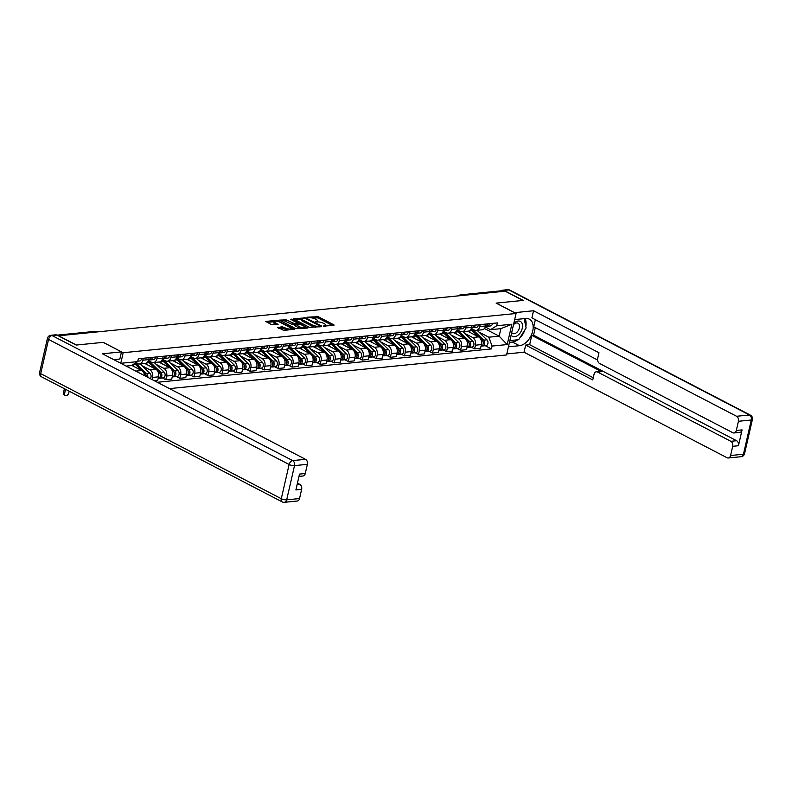 <?xml version="1.0" encoding="UTF-8"?>
<svg xmlns="http://www.w3.org/2000/svg" width="792" height="792" viewBox="0 0 792 792"><rect width="100%" height="100%" fill="white"/><g stroke="black" fill="none" stroke-linecap="round" stroke-linejoin="round"><path stroke-width="1.19" d="M323.314 326.096L333.937 325.413L333.937 324.868L318.137 316.661L306.989 317.226L309.434 317.75A4.079 1.208 12.9 0 1 315.067 318.919L316.384 319.612A4.079 1.208 12.9 0 1 317.543 320.8A4.079 1.208 12.9 0 1 316.374 321.354L315.157 321.849L317.602 321.988A4.079 1.208 12.9 0 1 323.235 323.166L324.552 323.849A4.079 1.208 12.9 0 1 325.7 325.047A4.079 1.208 12.9 0 1 324.532 325.591L323.314 326.096M277.527 327.215L283.724 330.432L294.505 329.215L276.586 320.265L265.795 321.473L271.507 324.631L278.101 324.383L275.081 322.631A3.406 1.01 12.9 0 1 274.121 321.631A3.406 1.01 12.9 0 1 276.279 321.186A3.406 1.01 12.9 0 1 279.814 322.156L290.209 327.571A3.406 1.01 12.9 0 1 291.169 328.561A3.406 1.01 12.9 0 1 289.011 329.017A3.406 1.01 12.9 0 1 285.486 328.037L281.992 326.769L277.418 327.7M123.186 352.717L103.237 342.352L76.428 345.025L58.628 335.778L505.138 291.189L522.938 300.435L496.119 303.118L516.067 313.483L123.186 352.717L120.77 363.28M309.434 327.324L321.611 326.65L321.621 326.106L305.821 317.889L293.268 318.731L309.434 327.324M307.88 328.017L295.693 328.69L279.536 320.107L286.12 319.859L294.287 323.552L297.614 323.087L290.585 319.245L291.822 319.127L307.88 328.017M169.518 388.615L506.573 354.955L516.067 313.483M462.191 295.475L461.33 295.03A2.594 1.861 84.3 0 0 460.518 294.862L501.277 290.793A2.594 1.861 84.3 0 1 502.088 290.951L461.33 295.03A2.594 1.633 117.5 0 0 460.063 295.683M502.96 291.406L502.088 290.951M480.17 324.631L479.724 326.561A5.97 4.287 84.3 0 1 476.2 330.363L482.14 329.769A5.97 4.287 -95.7 0 0 485.664 325.967L486.1 324.037M464.894 333.472L472.616 337.481A5.97 4.287 84.3 0 1 475.457 345.183L481.397 344.589A5.97 4.287 -95.7 0 0 478.556 336.887L467.646 331.214M481.397 344.589L480.556 348.272L474.616 348.866L471.25 347.124M476.2 330.363A5.97 4.287 84.3 0 1 474.339 329.987L471.299 328.403M475.457 345.183L474.616 348.866M466.132 326.027L465.686 327.957A5.97 4.287 84.3 0 1 462.162 331.769L468.102 331.175A5.97 4.287 -95.7 0 0 471.626 327.363L472.062 325.433M457.212 348.529L460.578 350.272L466.518 349.678L467.359 345.985A5.97 4.287 -95.7 0 0 464.518 338.293L453.608 332.62M462.162 331.769A5.97 4.287 84.3 0 1 460.3 331.383L457.261 329.809M450.856 334.868L458.578 338.877A5.97 4.287 84.3 0 1 461.419 346.579L460.578 350.272M452.093 327.433L451.648 329.363A5.97 4.287 84.3 0 1 448.123 333.165L454.063 332.571A5.97 4.287 -95.7 0 0 457.588 328.769L458.033 326.839M443.173 349.925L446.54 351.678L452.48 351.084L453.321 347.391A5.97 4.287 -95.7 0 0 450.48 339.689L439.57 334.026M448.123 333.165A5.97 4.287 84.3 0 1 446.262 332.788L443.223 331.204M436.818 336.273L444.54 340.283A5.97 4.287 84.3 0 1 447.381 347.985L446.54 351.678M438.055 328.838L437.61 330.769A5.97 4.287 84.3 0 1 434.085 334.57L440.025 333.977A5.97 4.287 -95.7 0 0 443.55 330.175L443.995 328.244M429.135 351.331L432.501 353.074L438.441 352.48L439.283 348.797A5.97 4.287 -95.7 0 0 436.442 341.095L425.542 335.422M434.085 334.57A5.97 4.287 84.3 0 1 432.224 334.184L429.185 332.61M422.779 337.669L430.502 341.689A5.97 4.287 84.3 0 1 433.343 349.391L432.501 353.074M424.017 330.234L423.572 332.165A5.97 4.287 84.3 0 1 420.047 335.976L425.987 335.382A5.97 4.287 -95.7 0 0 429.512 331.571L429.957 329.64M415.107 352.727L418.463 354.479L424.403 353.885L425.245 350.193A5.97 4.287 -95.7 0 0 422.403 342.49L411.503 336.828M420.047 335.976A5.97 4.287 84.3 0 1 418.186 335.59L415.147 334.016M408.741 339.075L416.463 343.084A5.97 4.287 84.3 0 1 419.305 350.787L418.463 354.479M409.979 331.64L409.533 333.571A5.97 4.287 84.3 0 1 406.009 337.372L411.949 336.778A5.97 4.287 -95.7 0 0 415.473 332.977L415.919 331.046M401.069 354.133L404.425 355.875L410.365 355.281L411.206 351.599A5.97 4.287 -95.7 0 0 408.365 343.896L397.465 338.224M406.009 337.372A5.97 4.287 84.3 0 1 404.148 336.996L401.108 335.412M394.703 340.481L402.425 344.49A5.97 4.287 84.3 0 1 405.266 352.192L404.425 355.875M395.941 333.036L395.495 334.966A5.97 4.287 84.3 0 1 391.971 338.778L397.911 338.184A5.97 4.287 -95.7 0 0 401.435 334.373L401.881 332.452M387.031 355.539L390.387 357.281L396.327 356.687L397.168 352.994A5.97 4.287 -95.7 0 0 394.327 345.302L383.427 339.629M391.971 338.778A5.97 4.287 84.3 0 1 390.11 338.392L387.07 336.818M380.665 341.877L388.387 345.896A5.97 4.287 84.3 0 1 391.228 353.588L390.387 357.281M381.902 334.442L381.457 336.372A5.97 4.287 84.3 0 1 377.933 340.174L383.873 339.58A5.97 4.287 -95.7 0 0 387.397 335.778L387.842 333.848M372.992 356.935L376.349 358.687L382.288 358.093L383.13 354.4A5.97 4.287 -95.7 0 0 380.289 346.698L369.389 341.035M377.933 340.174A5.97 4.287 84.3 0 1 376.071 339.798L373.032 338.214M366.627 343.282L374.349 347.292A5.97 4.287 84.3 0 1 377.19 354.994L376.349 358.687M367.864 335.848L367.419 337.778A5.97 4.287 84.3 0 1 363.894 341.58L369.834 340.986A5.97 4.287 -95.7 0 0 373.359 337.184L373.804 335.254M358.954 358.34L362.31 360.083L368.25 359.489L369.092 355.806A5.97 4.287 -95.7 0 0 366.25 348.104L355.351 342.431M363.894 341.58A5.97 4.287 84.3 0 1 362.033 341.194L358.994 339.62M352.588 344.678L360.31 348.698A5.97 4.287 84.3 0 1 363.152 356.4L362.31 360.083M353.826 337.243L353.38 339.174A5.97 4.287 84.3 0 1 349.866 342.986L355.796 342.392A5.97 4.287 -95.7 0 0 359.32 338.58L359.766 336.649M344.916 359.736L348.272 361.489L354.212 360.895L355.054 357.202A5.97 4.287 -95.7 0 0 352.212 349.5L341.312 343.837M349.866 342.986A5.97 4.287 84.3 0 1 347.995 342.599L344.956 341.025M338.55 346.084L346.272 350.094A5.97 4.287 84.3 0 1 349.114 357.796L348.272 361.489M339.788 338.649L339.342 340.58A5.97 4.287 84.3 0 1 335.828 344.381L341.758 343.787A5.97 4.287 -95.7 0 0 345.282 339.986L345.728 338.055M330.878 361.142L334.234 362.885L340.174 362.291L341.015 358.608A5.97 4.287 -95.7 0 0 338.174 350.905L327.274 345.243M335.828 344.381A5.97 4.287 84.3 0 1 333.957 344.005L330.917 342.421M324.522 347.49L332.234 351.5A5.97 4.287 84.3 0 1 335.075 359.202L334.234 362.885M325.75 340.045L325.304 341.976A5.97 4.287 84.3 0 1 321.79 345.787L327.72 345.193A5.97 4.287 -95.7 0 0 331.244 341.392L331.69 339.461M316.84 362.548L320.196 364.29L326.136 363.696L326.977 360.013A5.97 4.287 -95.7 0 0 324.136 352.311L313.236 346.639M321.79 345.787A5.97 4.287 84.3 0 1 319.918 345.401L316.879 343.827M310.484 348.886L318.196 352.905A5.97 4.287 84.3 0 1 321.037 360.598L320.196 364.29M311.711 341.451L311.266 343.382A5.97 4.287 84.3 0 1 307.751 347.183L313.691 346.599A5.97 4.287 -95.7 0 0 317.206 342.788L317.651 340.857M302.801 363.944L306.157 365.696L312.098 365.102L312.939 361.409A5.97 4.287 -95.7 0 0 310.098 353.707L299.198 348.044M307.751 347.183A5.97 4.287 84.3 0 1 305.88 346.807L302.841 345.233M296.446 350.292L304.168 354.301A5.97 4.287 84.3 0 1 306.999 362.003L306.157 365.696M297.673 342.857L297.228 344.787A5.97 4.287 84.3 0 1 293.713 348.589L299.653 347.995A5.97 4.287 -95.7 0 0 303.168 344.193L303.613 342.263M288.763 365.35L292.119 367.092L298.059 366.498L298.901 362.815A5.97 4.287 -95.7 0 0 296.06 355.113L285.16 349.44M293.713 348.589A5.97 4.287 84.3 0 1 291.842 348.213L288.803 346.629M282.407 351.688L290.129 355.707A5.97 4.287 84.3 0 1 292.961 363.409L292.119 367.092M283.635 344.253L283.19 346.183A5.97 4.287 84.3 0 1 279.675 349.995L285.615 349.401A5.97 4.287 -95.7 0 0 289.13 345.589L289.575 343.659M274.725 366.745L278.081 368.498L284.021 367.904L284.863 364.211A5.97 4.287 -95.7 0 0 282.021 356.519L271.121 350.846M279.675 349.995A5.97 4.287 84.3 0 1 277.804 349.609L274.765 348.034M268.369 353.093L276.091 357.103A5.97 4.287 84.3 0 1 278.923 364.805L278.081 368.498M269.597 345.658L269.151 347.589A5.97 4.287 84.3 0 1 265.637 351.391L271.577 350.797A5.97 4.287 -95.7 0 0 275.091 346.995L275.537 345.065M260.687 368.151L264.043 369.894L269.983 369.31L270.824 365.617A5.97 4.287 -95.7 0 0 267.983 357.915L257.083 352.252M265.637 351.391A5.97 4.287 84.3 0 1 263.766 351.014L260.726 349.43M254.331 354.499L262.053 358.509A5.97 4.287 84.3 0 1 264.884 366.211L264.043 369.894M255.559 347.064L255.113 348.985A5.97 4.287 84.3 0 1 251.599 352.796L257.539 352.202A5.97 4.287 -95.7 0 0 261.053 348.401L261.499 346.47M246.649 369.557L250.005 371.3L255.945 370.705L256.786 367.023A5.97 4.287 -95.7 0 0 253.955 359.32L243.045 353.648M251.599 352.796A5.97 4.287 84.3 0 1 249.727 352.41L246.688 350.836M240.293 355.895L248.015 359.915A5.97 4.287 84.3 0 1 250.856 367.617L250.005 371.3M241.52 348.46L241.075 350.391A5.97 4.287 84.3 0 1 237.56 354.202L243.5 353.608A5.97 4.287 -95.7 0 0 247.015 349.797L247.46 347.866M232.61 370.953L235.966 372.705L241.906 372.111L242.748 368.419A5.97 4.287 -95.7 0 0 239.917 360.716L229.007 355.054M237.56 354.202A5.97 4.287 84.3 0 1 235.689 353.816L232.65 352.242M226.255 357.301L233.977 361.31A5.97 4.287 84.3 0 1 236.818 369.013L235.966 372.705M227.482 349.866L227.037 351.797A5.97 4.287 84.3 0 1 223.522 355.598L229.462 355.004A5.97 4.287 -95.7 0 0 232.977 351.202L233.422 349.272M218.572 372.359L221.928 374.101L227.868 373.507L228.71 369.824A5.97 4.287 -95.7 0 0 225.878 362.122L214.969 356.45M223.522 355.598A5.97 4.287 84.3 0 1 221.651 355.222L218.612 353.638M212.216 358.697L219.938 362.716A5.97 4.287 84.3 0 1 222.78 370.418L221.928 374.101M213.444 351.262L212.999 353.192A5.97 4.287 84.3 0 1 209.484 357.004L215.424 356.41A5.97 4.287 -95.7 0 0 218.939 352.598L219.384 350.668M204.534 373.765L207.89 375.507L213.83 374.913L214.672 371.22A5.97 4.287 -95.7 0 0 211.84 363.528L200.93 357.855M209.484 357.004A5.97 4.287 84.3 0 1 207.613 356.618L204.584 355.044M198.178 360.103L205.9 364.112A5.97 4.287 84.3 0 1 208.742 371.814L207.89 375.507M199.406 352.668L198.96 354.598A5.97 4.287 84.3 0 1 195.446 358.4L201.386 357.806A5.97 4.287 -95.7 0 0 204.9 354.004L205.346 352.074M190.496 375.161L193.852 376.903L199.792 376.319L200.643 372.626A5.97 4.287 -95.7 0 0 197.802 364.924L186.892 359.261M195.446 358.4A5.97 4.287 84.3 0 1 193.575 358.024L190.545 356.44M184.14 361.508L191.862 365.518A5.97 4.287 84.3 0 1 194.703 373.22L193.852 376.903M185.368 354.073L184.922 356.004A5.97 4.287 84.3 0 1 181.408 359.806L187.348 359.212A5.97 4.287 -95.7 0 0 190.862 355.41L191.308 353.48M176.458 376.566L179.814 378.309L185.754 377.715L186.605 374.032A5.97 4.287 -95.7 0 0 183.764 366.33L172.854 360.657M181.408 359.806A5.97 4.287 84.3 0 1 179.536 359.42L176.507 357.845M170.102 362.904L177.824 366.924A5.97 4.287 84.3 0 1 180.665 374.626L179.814 378.309M171.329 355.469L170.884 357.4A5.97 4.287 84.3 0 1 167.369 361.211L173.309 360.617A5.97 4.287 -95.7 0 0 176.824 356.806L177.269 354.875M162.419 377.962L165.775 379.714L171.715 379.12L172.567 375.428A5.97 4.287 -95.7 0 0 169.726 367.726L158.816 362.063M167.369 361.211A5.97 4.287 84.3 0 1 165.498 360.825L162.469 359.251M156.064 364.31L163.786 368.32A5.97 4.287 84.3 0 1 166.627 376.022L165.775 379.714M157.291 356.875L156.856 358.806A5.97 4.287 84.3 0 1 153.331 362.607L159.271 362.013A5.97 4.287 -95.7 0 0 162.786 358.212L163.231 356.281M154.539 380.833L157.677 380.516L158.529 376.834A5.97 4.287 -95.7 0 0 155.687 369.131L144.778 363.459M153.331 362.607A5.97 4.287 84.3 0 1 151.46 362.231L148.431 360.647M142.025 365.716L149.747 369.725A5.97 4.287 84.3 0 1 152.589 377.428L152.094 379.566M143.253 358.271L142.817 360.202A5.97 4.287 84.3 0 1 139.293 364.013L145.233 363.419A5.97 4.287 -95.7 0 0 148.748 359.608L149.193 357.677M144.639 375.685A5.97 4.287 -95.7 0 0 141.649 370.537L131.739 365.379M139.293 364.013A5.97 4.287 84.3 0 1 137.422 363.627L135.818 362.795M478.932 332.066L488.803 337.194L499.148 336.164L500.871 328.66L490.515 329.7L485.338 327.007M484.427 328.512L499.148 336.164L507.197 344.56L492.079 346.064L488.803 337.194M490.515 329.7L496.733 325.75L511.85 324.245L507.197 344.56M157.311 382.279L491.426 348.906L492.079 346.064M122.334 364.092L122.562 363.122L137.679 361.607L131.472 365.558L126.166 366.082M496.733 325.75L497.376 322.908L138.333 358.766L137.679 361.607M485.288 345.718L491.426 348.906M511.85 324.245L500.871 328.66M325.423 326.264A4.079 1.208 12.9 0 0 325.423 326.255L325.7 325.047M317.255 322.027A4.079 1.208 12.9 0 0 317.265 322.007L317.543 320.8M332.63 325.542L317.859 317.869L311.959 317.919M319.235 326.888L319.414 325.72L305.544 318.513L303.029 318.384A4.079 1.208 12.9 0 0 301.861 318.938L294.654 319.641M320.315 326.779L319.572 326.393M315.335 327.274A4.079 1.208 12.9 0 1 312.216 326.264L302.742 321.334A4.079 1.208 12.9 0 1 301.584 320.146L301.861 318.938A4.079 1.208 12.9 0 0 303.019 320.126L312.493 325.057A4.079 1.208 12.9 0 0 318.137 326.235L319.414 326.106M280.922 321.017L284.08 320.701L284.358 319.493M295.089 324.661L292.248 324.393L284.08 320.701M297.535 323.443L298.416 323.908M304.851 327.245L306.573 328.145M299.178 326.641A3.406 1.01 12.9 0 0 302.702 327.621A3.406 1.01 12.9 0 0 304.861 327.165A3.406 1.01 12.9 0 0 303.9 326.175L300.237 324.265L295.515 324.195L299.178 326.641L298.901 327.848A3.406 1.01 12.9 0 0 301.366 328.67M295.159 324.364L294.881 325.571L295.238 325.948L295.515 324.74M298.901 327.848L295.238 325.948M287.585 330.046A3.406 1.01 12.9 0 1 285.209 329.244L281.714 327.977L278.556 328.294M274.121 321.631L273.844 322.839A3.406 1.01 12.9 0 0 274.804 323.839L275.081 322.631M276.438 324.69L274.804 323.839M274.111 321.691L267.191 322.384M292.842 329.522L291.159 328.64M470.715 329.492A7.791 5.594 84.3 0 1 472.012 330.452L478.754 336.996M480.318 338.521L482.15 340.283A3.247 2.327 84.3 0 1 483.179 343.797A3.247 2.327 84.3 0 1 481.209 346.124L481.041 346.144M468.963 330.957L471.052 332.987M482.863 341.332L483.021 341.491A1.554 1.119 84.3 0 1 483.14 344.005M471.072 328.898A7.791 5.594 84.3 0 1 473.537 330.294L483.674 340.134A3.247 2.327 84.3 0 1 484.704 343.639A3.247 2.327 84.3 0 1 482.744 345.975A3.247 2.327 84.3 0 1 481.962 345.866M477.091 330.274L486.912 339.808A3.247 2.327 84.3 0 1 487.951 343.322A3.247 2.327 84.3 0 1 485.981 345.649L482.744 345.975M486.417 326.195L486.852 326.255A3.247 2.327 -95.7 0 0 487.258 326.264A3.247 2.327 -95.7 0 0 489.248 323.72M490.09 325.938A3.247 2.327 -95.7 0 0 490.495 325.938A3.247 2.327 -95.7 0 0 492.485 323.393M485.536 326.423A3.247 2.327 -95.7 0 0 485.724 326.413A3.247 2.327 -95.7 0 0 487.724 323.878M456.677 330.898A7.791 5.594 84.3 0 1 457.974 331.848L464.716 338.402M466.28 339.917L468.112 341.689A3.247 2.327 84.3 0 1 469.141 345.193A3.247 2.327 84.3 0 1 467.171 347.53L467.003 347.549M454.925 332.363L457.014 334.382M468.824 342.738L468.983 342.896A1.554 1.119 84.3 0 1 469.102 345.401M457.033 330.294A7.791 5.594 84.3 0 1 459.499 331.7L469.636 341.54A3.247 2.327 84.3 0 1 470.666 345.045A3.247 2.327 84.3 0 1 468.706 347.381A3.247 2.327 84.3 0 1 467.923 347.272M463.053 331.68L472.873 341.213A3.247 2.327 84.3 0 1 473.913 344.718A3.247 2.327 84.3 0 1 471.943 347.054L468.706 347.381M442.639 332.293A7.791 5.594 84.3 0 1 443.936 333.254L450.688 339.808M452.242 341.322L454.073 343.094A3.247 2.327 84.3 0 1 455.103 346.599A3.247 2.327 84.3 0 1 453.133 348.935L452.965 348.945M440.887 333.769L442.976 335.788M454.786 344.134L454.945 344.292A1.554 1.119 84.3 0 1 455.063 346.807M442.995 331.7A7.791 5.594 84.3 0 1 445.46 333.105L455.598 342.936A3.247 2.327 84.3 0 1 456.628 346.45A3.247 2.327 84.3 0 1 454.667 348.777A3.247 2.327 84.3 0 1 453.885 348.678M449.014 333.076L458.835 342.619A3.247 2.327 84.3 0 1 459.875 346.124A3.247 2.327 84.3 0 1 457.905 348.46L454.667 348.777M514.533 312.682L533.541 310.741L736.57 416.265L749.43 414.978L508.84 289.931L503.979 290.417L523.205 300.406L496.218 303.108L514.553 312.632M514.671 319.592L525.69 318.493A14.612 9.207 117.5 0 1 529.313 319.136A14.612 9.207 117.5 0 1 531.907 333.749A14.612 9.207 117.5 0 1 519.463 345.698L508.434 346.807M506.801 353.935L524.037 352.212L525.67 345.084L592.753 379.942L594.049 374.26A3.901 2.792 -95.7 0 1 596.346 371.785A3.901 2.792 -95.7 0 1 597.564 372.032L730.828 441.293L736.59 440.718A3.901 2.792 84.3 0 1 738.441 445.738L742.074 429.898A3.901 2.792 84.3 0 1 739.778 432.382L734.016 432.957A3.901 2.792 -95.7 0 0 736.312 430.472L738.421 421.285A3.901 2.792 -95.7 0 0 736.57 416.265M535.303 327.611L533.561 335.194L531.759 335.372L529.63 344.688L525.67 345.084M535.362 319.671L533.729 326.789L597.574 359.974M734.016 432.957A3.901 2.792 -95.7 0 1 732.798 432.709L599.534 363.439A3.901 2.792 -95.7 0 1 597.683 358.42L598.98 352.737L531.897 317.869L533.541 310.741M524.037 352.212L727.066 457.736A3.901 2.792 -95.7 0 0 728.284 457.984A3.901 2.792 -95.7 0 0 730.58 455.509L732.689 446.312A3.901 2.792 -95.7 0 0 730.828 441.293M503.979 290.417A3.901 2.792 -95.7 0 0 502.762 290.169A3.901 2.792 -95.7 0 0 501.465 290.783M531.759 335.372L601.524 371.636L597.564 372.032M533.561 335.194L736.59 440.718M529.63 344.688L593.258 377.754M596.346 371.785L600.306 371.389A3.901 2.792 84.3 0 1 601.524 371.636M509.464 342.322L512.394 342.025A14.612 9.207 117.5 0 0 517.73 339.808M519.631 338.204A14.612 9.207 117.5 0 0 524.938 329.789M525.819 326.492A14.612 9.207 117.5 0 0 525.106 318.552M113.751 359.637L119.849 359.023L121.483 351.886L102.495 353.786L305.524 459.31A3.901 2.792 84.3 0 1 307.385 464.33L305.276 473.517A3.901 2.792 84.3 0 1 302.98 476.002L298.99 476.398M56.925 335.065L52.064 335.551A3.901 2.792 -95.7 0 0 50.846 335.293L55.707 334.808A3.901 2.792 84.3 0 1 56.925 335.065L76.151 345.055L103.148 342.362L121.483 351.886M297.109 484.605L299.792 484.338A3.901 2.792 84.3 0 1 301.643 489.357L299.544 498.554A3.901 2.792 84.3 0 1 297.248 501.029L284.377 502.316A3.901 2.792 -95.7 0 0 286.674 499.841L299.544 498.554M305.276 473.517L299.515 474.091L295.891 489.941L301.643 489.357M299.792 484.338L297.445 483.12M511.127 335.075A8.445 5.326 117.5 0 0 517.107 335.848A8.445 5.326 117.5 0 0 522.255 328.304A8.445 5.326 117.5 0 0 520.403 321.463A8.445 5.326 117.5 0 0 513.77 323.492M511.701 332.531A5.782 3.643 117.5 0 0 512.681 333.472A5.782 3.643 117.5 0 0 519.354 327.938A5.782 3.643 117.5 0 0 518.008 323.215A5.782 3.643 117.5 0 0 513.503 324.69M524.175 318.641L526.126 327.918L518.671 339.709L509.86 340.59M472.378 327.601L472.814 327.66A3.247 2.327 -95.7 0 0 473.22 327.67A3.247 2.327 -95.7 0 0 475.21 325.126M476.051 327.334A3.247 2.327 -95.7 0 0 476.457 327.343A3.247 2.327 -95.7 0 0 478.447 324.799M471.685 327.819L471.497 327.838A3.247 2.327 -95.7 0 0 471.685 327.819A3.247 2.327 -95.7 0 0 473.685 325.274M459.815 326.75L459.637 326.72A3.247 2.327 -95.7 0 1 457.647 329.225A3.247 2.327 -95.7 0 1 457.469 329.234L457.647 329.225M458.34 328.997L458.776 329.056A3.247 2.327 -95.7 0 0 459.182 329.066A3.247 2.327 -95.7 0 0 461.172 326.522M462.023 328.739A3.247 2.327 -95.7 0 0 462.419 328.749A3.247 2.327 -95.7 0 0 464.409 326.205M428.601 333.699A7.791 5.594 84.3 0 1 429.898 334.66L436.649 341.203M438.214 342.718L440.035 344.49A3.247 2.327 84.3 0 1 441.065 348.005A3.247 2.327 84.3 0 1 439.095 350.331L438.926 350.351M426.848 335.165L428.937 337.194M440.748 345.54L440.906 345.698A1.554 1.119 84.3 0 1 441.025 348.213M428.957 333.105A7.791 5.594 84.3 0 1 431.422 334.501L441.56 344.342A3.247 2.327 84.3 0 1 442.589 347.846A3.247 2.327 84.3 0 1 440.629 350.183A3.247 2.327 84.3 0 1 439.847 350.074M434.976 334.481L444.797 344.015A3.247 2.327 84.3 0 1 445.837 347.53A3.247 2.327 84.3 0 1 443.867 349.856L440.629 350.183M414.562 335.105A7.791 5.594 84.3 0 1 415.859 336.055L422.611 342.609M424.175 344.124L425.997 345.896A3.247 2.327 84.3 0 1 427.027 349.401A3.247 2.327 84.3 0 1 425.057 351.737L424.888 351.757M412.81 336.57L414.899 338.59M426.71 346.945L426.868 347.104A1.554 1.119 84.3 0 1 426.987 349.609M414.919 334.501A7.791 5.594 84.3 0 1 417.384 335.907L427.522 345.738A3.247 2.327 84.3 0 1 428.551 349.252A3.247 2.327 84.3 0 1 426.591 351.579A3.247 2.327 84.3 0 1 425.809 351.48M420.938 335.887L430.769 345.421A3.247 2.327 84.3 0 1 431.798 348.925A3.247 2.327 84.3 0 1 429.828 351.262L426.591 351.579M400.524 336.501A7.791 5.594 84.3 0 1 401.821 337.461L408.573 344.005M410.137 345.53L411.959 347.292A3.247 2.327 84.3 0 1 412.988 350.807A3.247 2.327 84.3 0 1 411.018 353.143L410.85 353.153M398.772 337.966L400.861 339.996M412.672 348.341L412.83 348.5A1.554 1.119 84.3 0 1 412.949 351.014M400.881 335.907A7.791 5.594 84.3 0 1 403.346 337.303L413.483 347.143A3.247 2.327 84.3 0 1 414.513 350.648A3.247 2.327 84.3 0 1 412.553 352.985A3.247 2.327 84.3 0 1 411.771 352.885M406.9 337.283L416.731 346.817A3.247 2.327 84.3 0 1 417.76 350.331A3.247 2.327 84.3 0 1 415.79 352.658L412.553 352.985M444.302 330.403L444.738 330.462A3.247 2.327 -95.7 0 0 445.144 330.472A3.247 2.327 -95.7 0 0 447.133 327.928M447.985 330.135A3.247 2.327 -95.7 0 0 448.381 330.145A3.247 2.327 -95.7 0 0 450.371 327.601M443.431 330.63A3.247 2.327 -95.7 0 0 443.609 330.62A3.247 2.327 -95.7 0 0 445.609 328.076M430.264 331.798L430.7 331.868A3.247 2.327 -95.7 0 0 431.105 331.878A3.247 2.327 -95.7 0 0 433.095 329.333M433.947 331.541A3.247 2.327 -95.7 0 0 434.343 331.551A3.247 2.327 -95.7 0 0 436.333 329.007M429.393 332.036A3.247 2.327 -95.7 0 0 429.571 332.026A3.247 2.327 -95.7 0 0 431.571 329.482M417.701 330.957L417.523 330.927A3.247 2.327 -95.7 0 1 415.533 333.432A3.247 2.327 -95.7 0 1 415.355 333.432L415.533 333.432M416.226 333.204L416.661 333.264A3.247 2.327 -95.7 0 0 417.067 333.274A3.247 2.327 -95.7 0 0 419.057 330.729M419.908 332.947A3.247 2.327 -95.7 0 0 420.305 332.947A3.247 2.327 -95.7 0 0 422.304 330.403M386.486 337.907A7.791 5.594 84.3 0 1 387.783 338.857L394.535 345.411M396.099 346.926L397.921 348.698A3.247 2.327 84.3 0 1 398.95 352.202A3.247 2.327 84.3 0 1 396.99 354.539L396.812 354.559M384.734 339.372L386.823 341.392M398.633 349.747L398.792 349.906A1.554 1.119 84.3 0 1 398.911 352.42M386.842 337.303A7.791 5.594 84.3 0 1 389.308 338.709L399.445 348.549A3.247 2.327 84.3 0 1 400.475 352.054A3.247 2.327 84.3 0 1 398.515 354.39A3.247 2.327 84.3 0 1 397.733 354.281M392.862 338.689L402.692 348.223A3.247 2.327 84.3 0 1 403.722 351.727A3.247 2.327 84.3 0 1 401.752 354.064L398.515 354.39M402.188 334.61L402.623 334.67A3.247 2.327 -95.7 0 0 403.029 334.679A3.247 2.327 -95.7 0 0 405.019 332.135M405.87 334.343A3.247 2.327 -95.7 0 0 406.266 334.353A3.247 2.327 -95.7 0 0 408.266 331.808M401.316 334.838A3.247 2.327 -95.7 0 0 401.495 334.828A3.247 2.327 -95.7 0 0 403.494 332.284M372.448 339.303A7.791 5.594 84.3 0 1 373.745 340.263L380.497 346.817M382.061 348.332L383.882 350.104A3.247 2.327 84.3 0 1 384.912 353.608A3.247 2.327 84.3 0 1 382.952 355.945L382.774 355.954M370.696 340.778L372.784 342.797M384.595 351.143L384.754 351.302A1.554 1.119 84.3 0 1 384.872 353.816M372.814 338.709A7.791 5.594 84.3 0 1 375.269 340.115L385.407 349.945A3.247 2.327 84.3 0 1 386.447 353.46A3.247 2.327 84.3 0 1 384.476 355.786A3.247 2.327 84.3 0 1 383.694 355.687M378.823 340.085L388.654 349.628A3.247 2.327 84.3 0 1 389.684 353.133A3.247 2.327 84.3 0 1 387.714 355.469L384.476 355.786M388.149 336.006L388.585 336.075A3.247 2.327 -95.7 0 0 388.991 336.075A3.247 2.327 -95.7 0 0 390.981 333.531M391.832 335.749A3.247 2.327 -95.7 0 0 392.228 335.758A3.247 2.327 -95.7 0 0 394.228 333.214M387.466 336.234L387.268 336.253A3.247 2.327 -95.7 0 0 387.466 336.234A3.247 2.327 -95.7 0 0 389.456 333.689M358.41 340.708A7.791 5.594 84.3 0 1 359.707 341.669L366.458 348.213M368.023 349.737L369.844 351.5A3.247 2.327 84.3 0 1 370.874 355.014A3.247 2.327 84.3 0 1 368.914 357.34L368.735 357.36M356.657 342.174L358.746 344.203M370.557 352.549L370.715 352.707A1.554 1.119 84.3 0 1 370.834 355.222M358.776 340.115A7.791 5.594 84.3 0 1 361.241 341.51L371.369 351.351A3.247 2.327 84.3 0 1 372.408 354.856A3.247 2.327 84.3 0 1 370.438 357.192A3.247 2.327 84.3 0 1 369.656 357.083M364.785 341.491L374.616 351.024A3.247 2.327 84.3 0 1 375.646 354.539A3.247 2.327 84.3 0 1 373.675 356.865L370.438 357.192M374.111 337.412L374.547 337.471A3.247 2.327 -95.7 0 0 374.953 337.481A3.247 2.327 -95.7 0 0 376.942 334.937M377.794 337.144A3.247 2.327 -95.7 0 0 378.19 337.154A3.247 2.327 -95.7 0 0 380.19 334.61M373.428 337.63L373.23 337.649A3.247 2.327 -95.7 0 0 373.428 337.63A3.247 2.327 -95.7 0 0 375.418 335.085M344.381 342.114A7.791 5.594 84.3 0 1 345.668 343.065L352.42 349.618M353.984 351.133L355.806 352.905A3.247 2.327 84.3 0 1 356.836 356.41A3.247 2.327 84.3 0 1 354.875 358.746L354.697 358.766M342.619 343.579L344.708 345.599M356.519 353.955L356.677 354.113A1.554 1.119 84.3 0 1 356.796 356.618M344.738 341.51A7.791 5.594 84.3 0 1 347.203 342.916L357.331 352.757A3.247 2.327 84.3 0 1 358.37 356.261A3.247 2.327 84.3 0 1 356.4 358.598A3.247 2.327 84.3 0 1 355.618 358.489M350.747 342.896L360.578 352.43A3.247 2.327 84.3 0 1 361.607 355.935A3.247 2.327 84.3 0 1 359.637 358.271L356.4 358.598M360.073 338.818L360.508 338.877A3.247 2.327 -95.7 0 0 360.914 338.887A3.247 2.327 -95.7 0 0 362.904 336.343M363.756 338.55A3.247 2.327 -95.7 0 0 364.152 338.56A3.247 2.327 -95.7 0 0 366.151 336.016M359.202 339.045A3.247 2.327 -95.7 0 0 359.39 339.035A3.247 2.327 -95.7 0 0 361.38 336.491M330.343 343.51A7.791 5.594 84.3 0 1 331.63 344.47L338.382 351.014M339.946 352.539L341.768 354.311A3.247 2.327 84.3 0 1 342.797 357.816A3.247 2.327 84.3 0 1 340.837 360.152L340.659 360.162M328.581 344.975L330.67 347.005M342.481 355.351L342.639 355.509A1.554 1.119 84.3 0 1 342.758 358.024M330.7 342.916A7.791 5.594 84.3 0 1 333.165 344.312L343.292 354.153A3.247 2.327 84.3 0 1 344.332 357.667A3.247 2.327 84.3 0 1 342.362 359.994A3.247 2.327 84.3 0 1 341.58 359.895M336.709 344.292L346.54 353.826A3.247 2.327 84.3 0 1 347.569 357.34A3.247 2.327 84.3 0 1 345.599 359.667L342.362 359.994M346.035 340.213L346.48 340.273A3.247 2.327 -95.7 0 0 346.876 340.283A3.247 2.327 -95.7 0 0 348.866 337.738M349.717 339.956A3.247 2.327 -95.7 0 0 350.113 339.956A3.247 2.327 -95.7 0 0 352.113 337.422M345.352 340.441L345.154 340.461A3.247 2.327 -95.7 0 0 345.352 340.441A3.247 2.327 -95.7 0 0 347.341 337.897M316.305 344.916A7.791 5.594 84.3 0 1 317.592 345.866L324.344 352.42M325.908 353.935L327.73 355.707A3.247 2.327 84.3 0 1 328.759 359.221A3.247 2.327 84.3 0 1 326.799 361.548L326.621 361.568M314.543 346.381L316.632 348.411M328.442 356.756L328.601 356.915A1.554 1.119 84.3 0 1 328.72 359.429M316.661 344.312A7.791 5.594 84.3 0 1 319.127 345.718L329.254 355.558A3.247 2.327 84.3 0 1 330.294 359.063A3.247 2.327 84.3 0 1 328.324 361.399A3.247 2.327 84.3 0 1 327.542 361.291M322.671 345.698L332.501 355.232A3.247 2.327 84.3 0 1 333.531 358.736A3.247 2.327 84.3 0 1 331.561 361.073L328.324 361.399M331.997 341.619L332.442 341.679A3.247 2.327 -95.7 0 0 332.838 341.689A3.247 2.327 -95.7 0 0 334.828 339.144M335.679 341.352A3.247 2.327 -95.7 0 0 336.075 341.362A3.247 2.327 -95.7 0 0 338.075 338.818M331.313 341.837L331.115 341.857A3.247 2.327 -95.7 0 0 331.313 341.837A3.247 2.327 -95.7 0 0 333.303 339.293M302.267 346.312A7.791 5.594 84.3 0 1 303.554 347.272L310.306 353.826M311.87 355.341L313.691 357.113A3.247 2.327 84.3 0 1 314.721 360.617A3.247 2.327 84.3 0 1 312.761 362.954L312.583 362.974M300.505 347.787L302.593 349.807M314.404 358.152L314.572 358.311A1.554 1.119 84.3 0 1 314.681 360.825M302.623 345.718A7.791 5.594 84.3 0 1 305.088 347.124L315.226 356.954A3.247 2.327 84.3 0 1 316.255 360.469A3.247 2.327 84.3 0 1 314.285 362.795A3.247 2.327 84.3 0 1 313.503 362.696M308.632 347.094L318.463 356.638A3.247 2.327 84.3 0 1 319.493 360.142A3.247 2.327 84.3 0 1 317.523 362.479L314.285 362.795M317.958 343.015L318.404 343.084A3.247 2.327 -95.7 0 0 318.8 343.084A3.247 2.327 -95.7 0 0 320.79 340.54M321.641 342.758A3.247 2.327 -95.7 0 0 322.037 342.768A3.247 2.327 -95.7 0 0 324.037 340.223M317.087 343.253A3.247 2.327 -95.7 0 0 317.275 343.243A3.247 2.327 -95.7 0 0 319.265 340.699M288.229 347.718A7.791 5.594 84.3 0 1 289.516 348.678L296.267 355.222M297.832 356.747L299.653 358.509A3.247 2.327 84.3 0 1 300.683 362.023A3.247 2.327 84.3 0 1 298.723 364.35L298.544 364.37M286.466 349.183L288.555 351.212M300.366 359.558L300.534 359.716A1.554 1.119 84.3 0 1 300.643 362.231M288.585 347.124A7.791 5.594 84.3 0 1 291.05 348.52L301.188 358.36A3.247 2.327 84.3 0 1 302.217 361.865A3.247 2.327 84.3 0 1 300.247 364.201A3.247 2.327 84.3 0 1 299.465 364.092M294.594 348.5L304.425 358.033A3.247 2.327 84.3 0 1 305.455 361.548A3.247 2.327 84.3 0 1 303.485 363.875L300.247 364.201M303.92 344.421L304.366 344.48A3.247 2.327 -95.7 0 0 304.762 344.49A3.247 2.327 -95.7 0 0 306.761 341.946M307.603 344.154A3.247 2.327 -95.7 0 0 307.999 344.164A3.247 2.327 -95.7 0 0 309.999 341.619M303.237 344.639L303.049 344.659A3.247 2.327 -95.7 0 0 303.237 344.639A3.247 2.327 -95.7 0 0 305.227 342.094M274.19 349.123A7.791 5.594 84.3 0 1 275.477 350.074L282.229 356.628M283.793 358.142L285.615 359.915A3.247 2.327 84.3 0 1 286.645 363.419A3.247 2.327 84.3 0 1 284.684 365.755L284.506 365.775M272.428 350.589L274.517 352.608M286.328 360.964L286.496 361.122A1.554 1.119 84.3 0 1 286.605 363.627M274.547 348.52A7.791 5.594 84.3 0 1 277.012 349.925L287.149 359.766A3.247 2.327 84.3 0 1 288.179 363.271A3.247 2.327 84.3 0 1 286.209 365.607A3.247 2.327 84.3 0 1 285.427 365.498M280.556 349.906L290.387 359.439A3.247 2.327 84.3 0 1 291.416 362.944A3.247 2.327 84.3 0 1 289.446 365.28L286.209 365.607M289.882 345.827L290.327 345.886A3.247 2.327 -95.7 0 0 290.723 345.896A3.247 2.327 -95.7 0 0 292.723 343.352M293.565 345.56A3.247 2.327 -95.7 0 0 293.961 345.569A3.247 2.327 -95.7 0 0 295.96 343.025M289.199 346.045L289.011 346.064A3.247 2.327 -95.7 0 0 289.199 346.045A3.247 2.327 -95.7 0 0 291.189 343.5M260.152 350.519A7.791 5.594 84.3 0 1 261.439 351.48L268.191 358.024M269.755 359.548L271.577 361.32A3.247 2.327 84.3 0 1 272.606 364.825A3.247 2.327 84.3 0 1 270.646 367.161L270.468 367.171M258.39 351.985L260.479 354.014M272.29 362.36L272.458 362.518A1.554 1.119 84.3 0 1 272.567 365.033M260.509 349.925A7.791 5.594 84.3 0 1 262.974 351.321L273.111 361.162A3.247 2.327 84.3 0 1 274.141 364.676A3.247 2.327 84.3 0 1 272.171 367.003A3.247 2.327 84.3 0 1 271.389 366.904M266.518 351.302L276.349 360.835A3.247 2.327 84.3 0 1 277.378 364.35A3.247 2.327 84.3 0 1 275.408 366.686L272.171 367.003M275.844 347.223L276.289 347.282A3.247 2.327 -95.7 0 0 276.685 347.292A3.247 2.327 -95.7 0 0 278.685 344.748M279.526 346.965A3.247 2.327 -95.7 0 0 279.923 346.975A3.247 2.327 -95.7 0 0 281.922 344.431M274.973 347.45A3.247 2.327 -95.7 0 0 275.161 347.45A3.247 2.327 -95.7 0 0 277.15 344.906M246.114 351.925A7.791 5.594 84.3 0 1 247.401 352.885L254.153 359.429M255.717 360.944L257.539 362.716A3.247 2.327 84.3 0 1 258.568 366.231A3.247 2.327 84.3 0 1 256.608 368.557L256.43 368.577M244.352 353.39L246.441 355.42M258.251 363.766L258.42 363.924A1.554 1.119 84.3 0 1 258.529 366.439M246.47 351.321A7.791 5.594 84.3 0 1 248.935 352.727L259.073 362.568A3.247 2.327 84.3 0 1 260.103 366.072A3.247 2.327 84.3 0 1 258.133 368.409A3.247 2.327 84.3 0 1 257.351 368.3M252.48 352.707L262.31 362.241A3.247 2.327 84.3 0 1 263.34 365.746A3.247 2.327 84.3 0 1 261.38 368.082L258.133 368.409M261.805 348.628L262.251 348.688A3.247 2.327 -95.7 0 0 262.647 348.698A3.247 2.327 -95.7 0 0 264.647 346.153M265.488 348.361A3.247 2.327 -95.7 0 0 265.894 348.371A3.247 2.327 -95.7 0 0 267.884 345.827M261.122 348.846L260.934 348.866A3.247 2.327 -95.7 0 0 261.122 348.846A3.247 2.327 -95.7 0 0 263.112 346.302M232.076 353.321A7.791 5.594 84.3 0 1 233.363 354.281L240.115 360.835M241.679 362.35L243.5 364.122A3.247 2.327 84.3 0 1 244.53 367.627A3.247 2.327 84.3 0 1 242.57 369.963L242.392 369.983M230.314 354.796L232.403 356.816M244.213 365.171L244.381 365.33A1.554 1.119 84.3 0 1 244.49 367.834M232.432 352.727A7.791 5.594 84.3 0 1 234.897 354.133L245.035 363.964A3.247 2.327 84.3 0 1 246.065 367.478A3.247 2.327 84.3 0 1 244.094 369.805A3.247 2.327 84.3 0 1 243.312 369.706M238.441 354.113L248.272 363.647A3.247 2.327 84.3 0 1 249.302 367.151A3.247 2.327 84.3 0 1 247.342 369.488L244.094 369.805M247.767 350.024L248.213 350.094A3.247 2.327 -95.7 0 0 248.609 350.094A3.247 2.327 -95.7 0 0 250.609 347.549M251.45 349.767A3.247 2.327 -95.7 0 0 251.856 349.777A3.247 2.327 -95.7 0 0 253.846 347.233M247.084 350.252L246.896 350.272A3.247 2.327 -95.7 0 0 247.084 350.252A3.247 2.327 -95.7 0 0 249.074 347.708M218.038 354.727A7.791 5.594 84.3 0 1 219.325 355.687L226.076 362.231M227.641 363.756L229.462 365.518A3.247 2.327 84.3 0 1 230.492 369.032A3.247 2.327 84.3 0 1 228.532 371.359L228.353 371.379M216.285 356.192L218.364 358.222M230.175 366.567L230.343 366.726A1.554 1.119 84.3 0 1 230.452 369.24M218.394 354.133A7.791 5.594 84.3 0 1 220.859 355.529L230.997 365.369A3.247 2.327 84.3 0 1 232.026 368.874A3.247 2.327 84.3 0 1 230.056 371.21A3.247 2.327 84.3 0 1 229.274 371.102M224.403 355.509L234.234 365.043A3.247 2.327 84.3 0 1 235.264 368.557A3.247 2.327 84.3 0 1 233.303 370.884L230.056 371.21M233.729 351.43L234.175 351.49A3.247 2.327 -95.7 0 0 234.571 351.5A3.247 2.327 -95.7 0 0 236.57 348.955M237.412 351.173A3.247 2.327 -95.7 0 0 237.818 351.173A3.247 2.327 -95.7 0 0 239.808 348.628M233.046 351.648L232.858 351.668A3.247 2.327 -95.7 0 0 233.046 351.648A3.247 2.327 -95.7 0 0 235.036 349.114M203.999 356.133A7.791 5.594 84.3 0 1 205.286 357.083L212.038 363.637M213.602 365.152L215.424 366.924A3.247 2.327 84.3 0 1 216.454 370.428A3.247 2.327 84.3 0 1 214.493 372.765L214.315 372.784M202.247 357.598L204.326 359.618M216.137 367.973L216.305 368.132A1.554 1.119 84.3 0 1 216.414 370.636M204.356 355.529A7.791 5.594 84.3 0 1 206.821 356.935L216.959 366.775A3.247 2.327 84.3 0 1 217.988 370.28A3.247 2.327 84.3 0 1 216.018 372.616A3.247 2.327 84.3 0 1 215.236 372.507M210.365 356.915L220.196 366.448A3.247 2.327 84.3 0 1 221.225 369.953A3.247 2.327 84.3 0 1 219.265 372.29L216.018 372.616M219.691 352.836L220.136 352.895A3.247 2.327 -95.7 0 0 220.532 352.905A3.247 2.327 -95.7 0 0 222.532 350.361M223.374 352.569A3.247 2.327 -95.7 0 0 223.78 352.579A3.247 2.327 -95.7 0 0 225.77 350.034M219.008 353.054L218.82 353.074A3.247 2.327 -95.7 0 0 219.008 353.054A3.247 2.327 -95.7 0 0 220.998 350.51M189.961 357.529A7.791 5.594 84.3 0 1 191.248 358.489L198 365.043M199.564 366.557L201.386 368.329A3.247 2.327 84.3 0 1 202.415 371.834A3.247 2.327 84.3 0 1 200.455 374.171L200.277 374.18M188.209 359.004L190.288 361.023M202.099 369.369L202.267 369.527A1.554 1.119 84.3 0 1 202.376 372.042M190.318 356.935A7.791 5.594 84.3 0 1 192.783 358.34L202.92 368.171A3.247 2.327 84.3 0 1 203.95 371.686A3.247 2.327 84.3 0 1 201.98 374.012A3.247 2.327 84.3 0 1 201.198 373.913M196.337 358.311L206.158 367.854A3.247 2.327 84.3 0 1 207.187 371.359A3.247 2.327 84.3 0 1 205.227 373.695L201.98 374.012M205.653 354.232L206.098 354.291A3.247 2.327 -95.7 0 0 206.494 354.301A3.247 2.327 -95.7 0 0 208.494 351.757M209.335 353.975A3.247 2.327 -95.7 0 0 209.741 353.984A3.247 2.327 -95.7 0 0 211.731 351.44M204.97 354.46L204.781 354.479A3.247 2.327 -95.7 0 0 204.97 354.46A3.247 2.327 -95.7 0 0 206.96 351.915M175.923 358.934A7.791 5.594 84.3 0 1 177.21 359.895L183.962 366.439M185.526 367.953L187.348 369.725A3.247 2.327 84.3 0 1 188.377 373.24A3.247 2.327 84.3 0 1 186.417 375.566L186.249 375.586M174.171 360.4L176.25 362.429M188.06 370.775L188.229 370.933A1.554 1.119 84.3 0 1 188.338 373.448M176.279 358.34A7.791 5.594 84.3 0 1 178.745 359.736L188.882 369.577A3.247 2.327 84.3 0 1 189.912 373.082A3.247 2.327 84.3 0 1 187.942 375.418A3.247 2.327 84.3 0 1 187.16 375.309M182.299 359.716L192.119 369.25A3.247 2.327 84.3 0 1 193.149 372.765A3.247 2.327 84.3 0 1 191.189 375.091L187.942 375.418M191.615 355.638L192.06 355.697A3.247 2.327 -95.7 0 0 192.456 355.707A3.247 2.327 -95.7 0 0 194.456 353.163M195.297 355.37A3.247 2.327 -95.7 0 0 195.703 355.38A3.247 2.327 -95.7 0 0 197.693 352.836M190.931 355.856L190.743 355.875A3.247 2.327 -95.7 0 0 190.931 355.856A3.247 2.327 -95.7 0 0 192.921 353.311M161.885 360.33A7.791 5.594 84.3 0 1 163.172 361.291L169.924 367.844M171.488 369.359L173.309 371.131A3.247 2.327 84.3 0 1 174.339 374.636A3.247 2.327 84.3 0 1 172.379 376.972L172.21 376.992M160.132 361.805L162.212 363.825M174.022 372.181L174.19 372.339A1.554 1.119 84.3 0 1 174.299 374.844M162.241 359.736A7.791 5.594 84.3 0 1 164.706 361.142L174.844 370.973A3.247 2.327 84.3 0 1 175.874 374.487A3.247 2.327 84.3 0 1 173.903 376.814A3.247 2.327 84.3 0 1 173.121 376.715M168.26 361.122L178.081 370.656A3.247 2.327 84.3 0 1 179.111 374.161A3.247 2.327 84.3 0 1 177.151 376.497L173.903 376.814M177.576 357.034L178.022 357.103A3.247 2.327 -95.7 0 0 178.418 357.103A3.247 2.327 -95.7 0 0 180.418 354.568M181.259 356.776A3.247 2.327 -95.7 0 0 181.665 356.786A3.247 2.327 -95.7 0 0 183.655 354.242M176.893 357.261L176.705 357.281A3.247 2.327 -95.7 0 0 176.893 357.261A3.247 2.327 -95.7 0 0 178.883 354.717M147.847 361.736A7.791 5.594 84.3 0 1 149.134 362.696L155.885 369.24M157.45 370.765L159.271 372.527A3.247 2.327 84.3 0 1 160.301 376.042A3.247 2.327 84.3 0 1 158.341 378.368L158.172 378.388M146.094 363.201L148.173 365.231M159.984 373.577L160.152 373.735A1.554 1.119 84.3 0 1 160.261 376.25M148.203 361.142A7.791 5.594 84.3 0 1 150.668 362.538L160.806 372.379A3.247 2.327 84.3 0 1 161.835 375.883A3.247 2.327 84.3 0 1 159.865 378.22A3.247 2.327 84.3 0 1 159.083 378.121M154.222 362.518L164.043 372.052A3.247 2.327 84.3 0 1 165.073 375.566A3.247 2.327 84.3 0 1 163.112 377.893L159.865 378.22M163.538 358.439L163.984 358.499A3.247 2.327 -95.7 0 0 164.38 358.509A3.247 2.327 -95.7 0 0 166.379 355.964M167.221 358.182A3.247 2.327 -95.7 0 0 167.627 358.182A3.247 2.327 -95.7 0 0 169.617 355.638M162.855 358.667L162.667 358.677A3.247 2.327 -95.7 0 0 162.855 358.667A3.247 2.327 -95.7 0 0 164.845 356.123M134.531 363.607A7.791 5.594 84.3 0 1 135.095 364.092L141.847 370.646M143.411 372.161L145.233 373.933A3.247 2.327 84.3 0 1 146.312 376.556M132.412 364.954L134.135 366.627M145.946 374.982L146.114 375.141A1.554 1.119 84.3 0 1 146.619 376.715M135.432 363.033A7.791 5.594 84.3 0 1 136.63 363.944L146.768 373.784A3.247 2.327 84.3 0 1 147.787 377.329M140.184 363.924L150.005 373.458A3.247 2.327 84.3 0 1 150.302 378.625M149.5 359.845L149.945 359.905A3.247 2.327 -95.7 0 0 150.351 359.915A3.247 2.327 -95.7 0 0 152.341 357.37M153.183 359.578A3.247 2.327 -95.7 0 0 153.589 359.588A3.247 2.327 -95.7 0 0 155.578 357.043M148.817 360.063L148.629 360.083A3.247 2.327 -95.7 0 0 148.817 360.063A3.247 2.327 -95.7 0 0 150.807 357.519M126.859 366.013L127.809 366.943M65.38 395.594L64.211 394.98A2.99 1.881 -62.5 0 1 63.518 392.545L64.687 393.149A2.99 1.881 117.5 0 0 65.38 395.594A2.99 1.881 117.5 0 0 68.825 392.733L69.181 391.189M139.145 360.984A3.247 2.327 -95.7 0 0 139.55 360.994A3.247 2.327 -95.7 0 0 141.54 358.449M64.4 388.704L63.518 392.545M64.687 393.149L65.558 389.308M152.589 377.428L158.529 376.834M166.627 376.022L172.567 375.428M180.665 374.626L186.605 374.032M194.703 373.22L200.643 372.626M208.742 371.814L214.672 371.22M222.78 370.418L228.71 369.824M236.818 369.013L242.748 368.419M250.856 367.617L256.786 367.023M264.884 366.211L270.824 365.617M278.923 364.805L284.863 364.211M292.961 363.409L298.901 362.815M306.999 362.003L312.939 361.409M321.037 360.598L326.977 360.013M335.075 359.202L341.015 358.608M349.114 357.796L355.054 357.202M363.152 356.4L369.092 355.806M377.19 354.994L383.13 354.4M391.228 353.588L397.168 352.994M405.266 352.192L411.206 351.599M419.305 350.787L425.245 350.193M433.343 349.391L439.283 348.797M447.381 347.985L453.321 347.391M461.419 346.579L467.359 345.985M135.838 371.111L141.649 370.537M149.747 369.725L155.687 369.131M156.856 358.806L162.786 358.212M163.786 368.32L169.726 367.726M170.884 357.4L176.824 356.806M177.824 366.924L183.764 366.33M184.922 356.004L190.862 355.41M191.862 365.518L197.802 364.924M198.96 354.598L204.9 354.004M205.9 364.112L211.84 363.528M212.999 353.192L218.939 352.598M219.938 362.716L225.878 362.122M227.037 351.797L232.977 351.202M233.977 361.31L239.917 360.716M241.075 350.391L247.015 349.797M248.015 359.915L253.955 359.32M255.113 348.985L261.053 348.401M262.053 358.509L267.983 357.915M269.151 347.589L275.091 346.995M276.091 357.103L282.021 356.519M283.19 346.183L289.13 345.589M290.129 355.707L296.06 355.113M297.228 344.787L303.168 344.193M304.168 354.301L310.098 353.707M311.266 343.382L317.206 342.788M318.196 352.905L324.136 352.311M325.304 341.976L331.244 341.392M332.234 351.5L338.174 350.905M339.342 340.58L345.282 339.986M346.272 350.094L352.212 349.5M353.38 339.174L359.32 338.58M360.31 348.698L366.25 348.104M367.419 337.778L373.359 337.184M374.349 347.292L380.289 346.698M381.457 336.372L387.397 335.778M388.387 345.896L394.327 345.302M395.495 334.966L401.435 334.373M402.425 344.49L408.365 343.896M409.533 333.571L415.473 332.977M416.463 343.084L422.403 342.49M423.572 332.165L429.512 331.571M430.502 341.689L436.442 341.095M437.61 330.769L443.55 330.175M444.54 340.283L450.48 339.689M451.648 329.363L457.588 328.769M458.578 338.877L464.518 338.293M465.686 327.957L471.626 327.363M472.616 337.481L478.556 336.887M479.724 326.561L485.664 325.967M142.817 360.202L148.748 359.608M97.208 331.927L96.337 331.472L57.489 335.353M97.564 331.888L96.98 331.591A2.594 1.633 117.5 0 0 96.337 331.472A2.594 1.861 84.3 0 0 95.525 331.313L57.093 335.145M324.364 326.363L324.532 325.591M316.196 322.116L316.374 321.354M316.097 317.503L316.374 316.295M317.859 317.869L318.137 316.661M333.808 325.433L333.937 324.868M303.88 318.305L304.059 317.523M305.663 318.572L305.821 317.889M321.493 326.66L321.621 326.106M302.742 321.334L303.019 320.126M312.216 326.264L312.493 325.057M317.958 327.017L318.137 326.235M285.843 321.067L286.12 319.859M292.248 324.393L292.525 323.185M294.01 324.769L294.287 323.552M297.069 324.037L297.248 323.265M291.664 319.81L291.822 319.127M307.761 328.027L307.88 327.472M281.714 327.977L281.992 326.769M283.477 328.343L283.754 327.136M285.209 329.244L285.486 328.037M277.616 324.572L277.735 324.007M276.368 321.196L276.586 320.265M278.14 321.532L278.348 320.631M294.02 329.403L294.149 328.848M472.012 330.452L469.468 330.7M482.15 340.283L481.209 340.382M474.764 330.175L473.537 330.294M486.912 339.808L483.674 340.134M457.974 331.848L455.44 332.105M468.112 341.689L467.171 341.778M460.726 331.581L459.499 331.7M472.873 341.213L469.636 341.54M443.936 333.254L441.401 333.511M454.073 343.094L453.133 343.183M446.688 332.977L445.46 333.105M458.835 342.619L455.598 342.936M736.312 430.472L742.074 429.898M738.441 445.738L732.689 446.312M730.58 455.509L743.45 454.222L751.281 419.998L738.421 421.285M512.394 342.025L519.463 345.698M743.45 454.222A3.901 2.792 84.3 0 1 741.154 456.707A3.901 3.901 0 0 0 744.559 453.697A3.901 1.148 -167.1 0 1 743.45 454.222M751.281 419.998A3.901 1.148 12.9 0 0 752.4 419.473A3.901 3.901 0 0 0 750.4 415.147A3.901 2.455 -62.5 0 0 749.43 414.978A3.901 2.792 84.3 0 1 751.281 419.998M502.762 290.169L507.623 289.684A3.901 2.792 84.3 0 1 508.84 289.931A3.901 2.455 -62.5 0 1 509.801 290.1L750.4 415.147M50.846 335.293A3.901 3.901 0 0 0 47.441 338.303A3.901 1.148 -167.1 0 0 48.54 339.441A3.901 2.455 -62.5 0 1 52.064 335.551L292.664 460.597A3.901 2.455 -62.5 0 0 289.13 464.488L48.54 339.441L40.699 373.666L281.289 498.712L289.13 464.488A3.901 1.148 12.9 0 0 294.515 465.617L286.674 499.841A3.901 1.148 -167.1 0 1 281.289 498.712A3.901 2.455 -62.5 0 0 282.2 501.9A3.901 3.901 0 0 0 284.377 502.316M307.385 464.33L294.515 465.617A3.901 2.792 -95.7 0 0 292.664 460.597L305.524 459.31M41.6 376.853A3.901 2.455 -62.5 0 1 40.699 373.666A3.901 1.148 12.9 0 1 39.6 372.527A3.901 3.901 0 0 0 41.6 376.853L282.2 501.9M429.898 334.66L427.363 334.907M440.035 344.49L439.095 344.589M432.65 334.382L431.422 334.501M444.797 344.015L441.56 344.342M415.859 336.055L413.325 336.313M425.997 345.896L425.066 345.985M418.612 335.778L417.384 335.907M430.769 345.421L427.522 345.738M401.821 337.461L399.287 337.709M411.959 347.292L411.028 347.391M404.573 337.184L403.346 337.303M416.731 346.817L413.483 347.143M387.783 338.857L385.249 339.115M397.921 348.698L396.99 348.797M390.535 338.59L389.308 338.709M402.692 348.223L399.445 348.549M373.745 340.263L371.21 340.52M383.882 350.104L382.952 350.193M376.507 339.986L375.269 340.115M388.654 349.628L385.407 349.945M359.707 341.669L357.172 341.916M369.844 351.5L368.914 351.599M362.469 341.392L361.241 341.51M374.616 351.024L371.369 351.351M345.668 343.065L343.134 343.322M355.806 352.905L354.875 352.994M348.43 342.788L347.203 342.916M360.578 352.43L357.331 352.757M331.63 344.47L329.096 344.718M341.768 354.311L340.837 354.4M334.392 344.193L333.165 344.312M346.54 353.826L343.292 354.153M317.592 345.866L315.058 346.124M327.73 355.707L326.799 355.806M320.354 345.599L319.127 345.718M332.501 355.232L329.254 355.558M303.554 347.272L301.019 347.53M313.691 357.113L312.761 357.202M306.316 346.995L305.088 347.124M318.463 356.638L315.226 356.954M289.516 348.678L286.981 348.925M299.653 358.509L298.723 358.608M292.278 348.401L291.05 348.52M304.425 358.033L301.188 358.36M275.477 350.074L272.943 350.331M285.615 359.915L284.684 360.004M278.24 349.797L277.012 349.925M290.387 359.439L287.149 359.766M261.439 351.48L258.905 351.727M271.577 361.32L270.646 361.409M264.201 351.202L262.974 351.321M276.349 360.835L273.111 361.162M247.401 352.885L244.867 353.133M257.539 362.716L256.608 362.815M250.163 352.608L248.935 352.727M262.31 362.241L259.073 362.568M233.363 354.281L230.828 354.539M243.5 364.122L242.57 364.211M236.125 354.004L234.897 354.133M248.272 363.647L245.035 363.964M219.325 355.687L216.79 355.935M229.462 365.518L228.532 365.617M222.087 355.41L220.859 355.529M234.234 365.043L230.997 365.369M205.286 357.083L202.752 357.34M215.424 366.924L214.493 367.013M208.048 356.816L206.821 356.935M220.196 366.448L216.959 366.775M191.248 358.489L188.714 358.746M201.386 368.329L200.455 368.419M194.01 358.212L192.783 358.34M206.158 367.854L202.92 368.171M177.21 359.895L174.676 360.142M187.348 369.725L186.417 369.824M179.972 359.618L178.745 359.736M192.119 369.25L188.882 369.577M163.172 361.291L160.637 361.548M173.309 371.131L172.379 371.22M165.934 361.013L164.706 361.142M178.081 370.656L174.844 370.973M149.134 362.696L146.599 362.944M159.271 372.527L158.341 372.626M151.896 362.419L150.668 362.538M164.043 372.052L160.806 372.379M135.095 364.092L133.521 364.251M145.233 373.933L144.302 374.022M137.857 363.825L136.63 363.944M150.005 373.458L146.768 373.784M96.98 331.591A2.594 2.594 0 0 0 95.525 331.313M460.518 294.862A2.594 2.594 0 0 0 458.746 295.822M319.463 326.858L319.671 325.987M297.406 324.007L297.614 323.087M304.593 328.343L304.861 327.165M290.912 329.71L291.169 328.561M471.705 328.611L471.19 328.67M487.258 326.264L490.495 325.938M457.667 330.017L457.152 330.066M443.629 331.422L443.114 331.472M728.284 457.984L741.154 456.707M744.559 453.697L752.4 419.473M509.801 290.1A3.901 3.901 0 0 0 507.623 289.684M47.441 338.303L39.6 372.527M473.22 327.67L476.457 327.343M459.182 329.066L462.419 328.749M429.591 332.818L429.076 332.868M415.553 334.224L415.038 334.273M401.514 335.62L401 335.679M445.144 330.472L448.381 330.145M431.105 331.878L434.343 331.551M417.067 333.274L420.305 332.947M387.476 337.026L386.961 337.075M403.029 334.679L406.266 334.353M373.438 338.432L372.923 338.481M388.991 336.075L392.228 335.758M359.4 339.827L358.885 339.877M374.953 337.481L378.19 337.154M345.362 341.233L344.847 341.283M360.914 338.887L364.152 338.56M331.323 342.629L330.808 342.688M346.876 340.283L350.113 339.956M317.285 344.035L316.77 344.084M332.838 341.689L336.075 341.362M303.247 345.441L302.732 345.49M318.8 343.084L322.037 342.768M289.209 346.837L288.694 346.896M304.762 344.49L307.999 344.164M275.171 348.242L274.656 348.292M290.723 345.896L293.961 345.569M261.132 349.648L260.618 349.698M276.685 347.292L279.923 346.975M247.094 351.044L246.579 351.094M262.647 348.698L265.894 348.371M233.056 352.45L232.541 352.499M248.609 350.094L251.856 349.777M219.018 353.846L218.503 353.905M234.571 351.5L237.818 351.173M204.98 355.252L204.465 355.301M220.532 352.905L223.78 352.579M190.941 356.657L190.427 356.707M206.494 354.301L209.741 353.984M176.903 358.053L176.388 358.103M192.456 355.707L195.703 355.38M162.865 359.459L162.35 359.509M178.418 357.103L181.665 356.786M148.827 360.855L148.312 360.914M164.38 358.509L167.627 358.182M150.351 359.915L153.589 359.588M137.778 361.162L139.55 360.994"/></g></svg>
